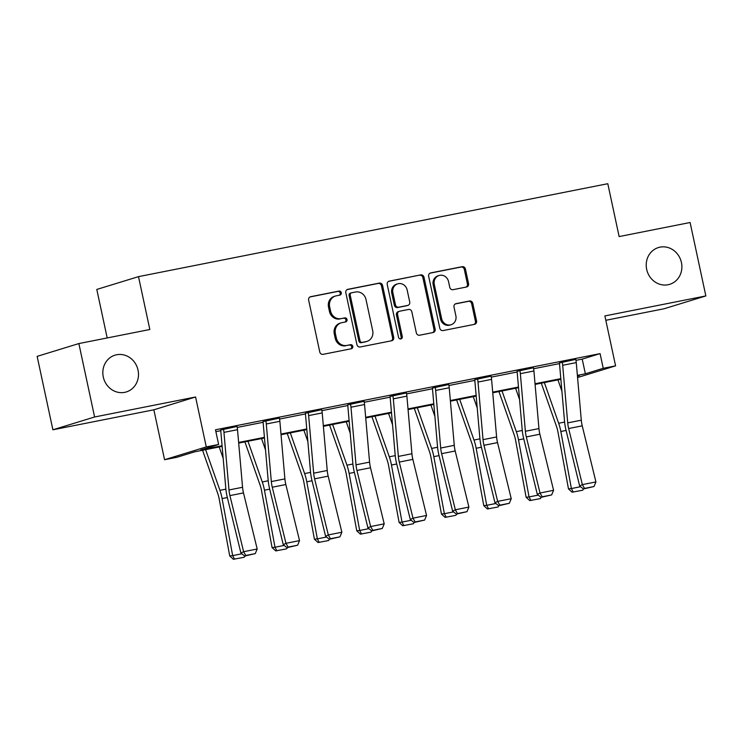 <?xml version="1.0" encoding="UTF-8"?>
<svg xmlns="http://www.w3.org/2000/svg" width="743" height="743" viewBox="0 0 743 743"><rect width="100%" height="100%" fill="white"/><g stroke="black" fill="none" stroke-linecap="round" stroke-linejoin="round"><path stroke-width="1.11" d="M646.679 269.384A19.234 17.693 72.9 0 0 669.694 284.337A19.234 17.693 72.9 0 0 681.424 262.502A19.234 17.693 72.9 0 0 658.409 247.558A19.234 17.693 72.9 0 0 646.679 269.384M103.286 376.998A19.234 17.693 72.9 0 0 126.31 391.942A19.234 17.693 72.9 0 0 138.031 370.116A19.234 17.693 72.9 0 0 115.016 355.163A19.234 17.693 72.9 0 0 103.286 376.998M341.288 292.733A2.062 1.904 72.9 0 0 338.994 291.08L310.685 296.689A2.953 2.712 72.9 0 0 308.642 300.098L319.769 351.987A2.953 2.712 72.9 0 0 323.047 354.346L351.355 348.736A2.062 1.904 72.9 0 0 352.786 346.349A2.062 1.904 72.9 0 0 350.492 344.696L346.823 345.43A9.445 8.684 72.9 0 1 336.319 337.889L335.399 333.561A9.445 8.684 72.9 0 1 341.148 322.852A9.445 8.684 72.9 0 1 341.947 322.648L345.606 321.923A2.062 1.904 72.9 0 0 347.037 319.536A2.062 1.904 72.9 0 0 344.743 317.893L341.083 318.617A9.445 8.684 72.9 0 1 330.579 311.076L329.651 306.757A9.445 8.684 72.9 0 1 335.399 296.039A9.445 8.684 72.9 0 1 336.198 295.844L339.857 295.12A2.062 1.904 72.9 0 0 341.288 292.733M339.337 295.222A2.062 1.904 72.9 0 0 337.87 291.423L309.961 296.949M350.826 348.839A2.062 1.904 72.9 0 0 349.359 345.049L346.823 345.43M345.086 322.025A2.062 1.904 72.9 0 0 343.619 318.236L341.083 318.617M52.892 429.798L37.15 356.371L78.86 343.563L94.602 416.99L52.892 429.798L153.857 409.802L164.565 459.722L206.275 446.914L218.628 444.472L200.759 449.961L222.083 445.735M605.814 320.298L664.14 308.744L705.85 295.937L604.876 315.933L615.585 365.862L577.562 377.537M78.86 343.563L149.835 329.502L138.504 276.637L607.802 183.707L619.133 236.571L690.108 222.51L705.85 295.937M466.502 287.012A2.953 2.712 72.9 0 0 468.554 283.603L465.434 269.05A2.953 2.712 72.9 0 0 462.146 266.691L430.708 272.913A2.953 2.712 72.9 0 0 428.665 276.331L439.791 328.22A2.953 2.712 72.9 0 0 443.069 330.57L474.508 324.347A2.953 2.712 72.9 0 0 476.551 320.939L472.78 303.348A2.953 2.712 72.9 0 0 469.502 300.999L456.044 303.664A2.953 2.712 72.9 0 0 454.001 307.073L455.868 315.794A7.894 7.263 72.9 0 1 451.057 324.747A7.894 7.263 72.9 0 1 441.621 318.617L434.293 284.458A7.894 7.263 72.9 0 1 439.104 275.495A7.894 7.263 72.9 0 1 448.549 281.634L449.766 287.327A2.953 2.712 72.9 0 0 453.054 289.677L466.502 287.012M153.857 409.802L195.567 396.994L94.602 416.99M195.567 396.994L206.275 446.914M575.964 360.346L582.215 359.11L600.084 353.622L215.479 429.788L218.628 444.472M600.084 353.622L603.232 368.305L615.585 365.862M382.571 285.451A2.953 2.712 72.9 0 0 379.292 283.102L347.854 289.324A2.953 2.712 72.9 0 0 345.811 292.733L356.928 344.622A2.953 2.712 72.9 0 0 360.216 346.981L391.654 340.758A2.953 2.712 72.9 0 0 393.697 337.35L382.571 285.451L381.447 285.804A2.953 2.712 72.9 0 0 378.159 283.445L347.12 289.594M389.286 281.123L420.724 274.891A2.953 2.712 72.9 0 1 424.002 277.25L435.129 329.14A2.953 2.712 72.9 0 1 433.076 332.548L419.628 335.214A2.953 2.712 72.9 0 1 416.34 332.864L411.836 311.819A2.953 2.712 72.9 0 0 408.548 309.459L399.623 311.224A2.953 2.712 72.9 0 0 397.579 314.642L402.279 336.551A2.062 1.904 72.9 0 1 401.016 338.892A2.062 1.904 72.9 0 1 398.545 337.285L387.233 284.532A2.953 2.712 72.9 0 1 389.286 281.123L388.793 281.272M138.504 276.637L96.794 289.445L107.196 337.954M222.138 446.376L194.787 451.79L176.918 457.279L164.565 459.722M577.45 376.218L579.391 375.624L577.432 376.014M560.872 379.292L535.09 384.4M518.53 387.679L492.748 392.787M476.189 396.065L450.407 401.174M433.847 404.452L408.065 409.56M391.505 412.839L365.723 417.938M349.164 421.225L323.381 426.324M306.822 429.603L281.04 434.711M264.48 437.989L238.698 443.097M577.376 375.373L585.363 373.794L603.232 368.305M238.642 442.456L264.424 437.348M280.984 434.07L306.766 428.962M323.326 425.683L349.108 420.584M365.667 417.297L391.45 412.198M408.009 408.919L433.791 403.811M450.351 400.533L476.133 395.425M492.693 392.146L518.475 387.038M535.034 383.76L560.816 378.651M582.215 359.11L585.363 373.794M215.879 431.655L220.764 430.689M237.221 427.429L263.106 422.303M279.563 419.043L305.447 413.916M321.905 410.656L347.789 405.529M364.256 402.269L390.131 397.152M406.597 393.883L432.472 388.765M448.939 385.506L474.814 380.379M491.281 377.119L517.156 371.992M533.623 368.732L559.498 363.606M562.191 362.017L562.2 362.073A10.523 4.105 78.8 0 1 562.692 365.287L567.717 422.878A15.027 5.87 -101.2 0 0 568.655 428.525L582.354 484.612L579.661 486.006L565.962 429.918A22.541 8.805 78.8 0 1 564.55 421.448L559.525 363.856A3.009 1.17 -101.2 0 0 559.386 362.937L575.779 359.389A10.523 4.105 78.8 0 1 576.262 362.603L581.295 420.194A15.027 5.87 -101.2 0 0 582.224 425.841L595.923 481.928L582.354 484.612L584.5 488.402L583.422 488.959L594.001 486.526L584.5 488.402M519.849 370.404L519.859 370.46A10.523 4.105 78.8 0 1 520.351 373.673L525.375 431.265A15.027 5.87 -101.2 0 0 526.313 436.912L540.012 492.999L537.319 494.392L523.62 438.305A22.541 8.805 78.8 0 1 522.208 429.835L517.184 372.243A3.009 1.17 -101.2 0 0 517.044 371.324L533.437 367.776A10.523 4.105 78.8 0 1 533.92 370.989L538.944 428.581A15.027 5.87 -101.2 0 0 539.882 434.218L553.581 490.315L540.012 492.999L542.158 496.788L541.08 497.346L551.659 494.912L542.158 496.788M477.508 378.791L477.517 378.846A10.523 4.105 78.8 0 1 478.009 382.06L483.034 439.652A15.027 5.87 -101.2 0 0 483.972 445.298L497.671 501.386L494.968 502.779L481.269 446.692A22.541 8.805 78.8 0 1 479.867 438.221L474.842 380.63A3.009 1.17 -101.2 0 0 474.703 379.71L491.095 376.162A10.523 4.105 78.8 0 1 491.578 379.367L496.603 436.968A15.027 5.87 -101.2 0 0 497.541 442.605L511.24 498.702L497.671 501.386L499.816 505.175L498.739 505.732L509.317 503.29L499.816 505.175M435.166 387.168L435.175 387.233A10.523 4.105 78.8 0 1 435.667 390.446L440.692 448.038A15.027 5.87 -101.2 0 0 441.63 453.676L455.329 509.772L452.626 511.165L438.927 455.069A22.541 8.805 78.8 0 1 437.525 446.608L432.5 389.016A3.009 1.17 -101.2 0 0 432.361 388.097L448.744 384.54A10.523 4.105 78.8 0 1 449.236 387.753L454.261 445.345A15.027 5.87 -101.2 0 0 455.199 450.992L468.898 507.079L455.329 509.772L457.474 513.562L455.738 515.354L445.076 517.369L441.444 514.035L444.37 513.701L433.81 456.648A22.541 8.805 -101.2 0 0 431.637 448.419L417.334 407.721M392.824 395.555L392.833 395.62A10.523 4.105 78.8 0 1 393.316 398.833L398.35 456.425A15.027 5.87 -101.2 0 0 399.288 462.062L412.987 518.159L410.285 519.552L396.586 463.456A22.541 8.805 78.8 0 1 395.183 454.995L390.159 397.403A3.009 1.17 -101.2 0 0 390.019 396.483L406.402 392.926A10.523 4.105 78.8 0 1 406.895 396.14L411.919 453.732A15.027 5.87 -101.2 0 0 412.857 459.378L426.556 515.466L412.987 518.159L415.133 521.948L414.055 522.505L424.634 520.063L415.133 521.948M350.482 403.941L350.492 404.006A10.523 4.105 78.8 0 1 350.975 407.21L356.008 464.812A15.027 5.87 -101.2 0 0 356.946 470.449L370.646 526.546L367.943 527.939L354.244 471.842A22.541 8.805 78.8 0 1 352.841 463.381L347.817 405.789A3.009 1.17 -101.2 0 0 347.678 404.87L364.061 401.313A10.523 4.105 78.8 0 1 364.553 404.526L369.577 462.118A15.027 5.87 -101.2 0 0 370.516 467.765L384.215 523.852L370.646 526.546L372.791 530.335L371.714 530.892L382.292 528.449L372.791 530.335M308.141 412.328L308.15 412.384A10.523 4.105 78.8 0 1 308.633 415.597L313.667 473.189A15.027 5.87 -101.2 0 0 314.605 478.836L328.304 534.923L325.601 536.316L311.902 480.229A22.541 8.805 78.8 0 1 310.5 471.768L305.475 414.167A3.009 1.17 -101.2 0 0 305.336 413.257L321.719 409.699A10.523 4.105 78.8 0 1 322.211 412.913L327.236 470.505A15.027 5.87 -101.2 0 0 328.174 476.152L341.873 532.239L328.304 534.923L330.449 538.721L329.372 539.269L339.95 536.836L330.449 538.721M265.799 420.714L265.808 420.77A10.523 4.105 78.8 0 1 266.291 423.984L271.325 481.575A15.027 5.87 -101.2 0 0 272.263 487.222L285.962 543.309L283.259 544.703L269.56 488.615A22.541 8.805 78.8 0 1 268.158 480.145L263.133 422.553A3.009 1.17 -101.2 0 0 262.994 421.634L279.377 418.086A10.523 4.105 78.8 0 1 279.87 421.3L284.894 478.891A15.027 5.87 -101.2 0 0 285.832 484.538L299.531 540.625L285.962 543.309L288.108 547.099L286.371 548.901L275.699 550.907L272.077 547.572L275.003 547.238L264.443 490.185A22.541 8.805 -101.2 0 0 262.27 481.956L247.967 441.258M223.457 429.101L223.467 429.157A10.523 4.105 78.8 0 1 223.949 432.37L228.983 489.962A15.027 5.87 -101.2 0 0 229.921 495.609L243.62 551.696L240.918 553.089L227.219 497.002A22.541 8.805 78.8 0 1 225.816 488.532L220.782 430.94A3.009 1.17 -101.2 0 0 220.643 430.021L237.036 426.473A10.523 4.105 78.8 0 1 237.519 429.686L242.552 487.278A15.027 5.87 -101.2 0 0 243.49 492.915L257.189 549.012L243.62 551.696L245.766 555.485L244.029 557.278L233.358 559.293L229.736 555.959L232.661 555.625L222.101 498.572A22.541 8.805 -101.2 0 0 219.928 490.343L205.625 449.645M335.399 296.039L334.276 296.383A9.445 8.684 72.9 0 0 328.517 307.1L329.651 306.757M339.95 318.961A9.445 8.684 72.9 0 1 329.446 311.428L328.517 307.1M341.148 322.852L340.025 323.196A9.445 8.684 72.9 0 0 334.266 333.913L335.399 333.561M345.699 345.774A9.445 8.684 72.9 0 1 335.195 338.232L334.266 333.913M391.255 340.833A2.953 2.712 72.9 0 0 392.573 337.694L381.447 285.804M351.653 292.779A2.062 1.904 72.9 0 0 350.213 295.166L359.983 340.712A2.062 1.904 72.9 0 0 362.278 342.365L366.141 341.604A9.445 8.684 72.9 0 0 366.94 341.399A9.445 8.684 72.9 0 0 372.689 330.691L366.011 299.55A9.445 8.684 72.9 0 0 355.516 292.018L351.653 292.779M350.52 293.123A2.062 1.904 72.9 0 0 349.089 295.51L350.213 295.166M366.94 341.399L365.807 341.743A9.445 8.684 72.9 0 1 365.017 341.947L361.154 342.709A2.062 1.904 72.9 0 1 358.85 341.065L349.089 295.51M388.552 281.393L420.724 274.891M432.677 332.632A2.953 2.712 72.9 0 0 433.996 329.483L422.878 277.594A2.953 2.712 72.9 0 0 419.591 275.244M398.499 311.577A2.953 2.712 72.9 0 0 396.446 314.986L401.146 336.895L402.279 336.551M400.421 338.966A2.062 1.904 72.9 0 0 401.146 336.895M407.155 289.974A7.894 7.263 72.9 0 0 397.709 283.845A7.894 7.263 72.9 0 0 392.898 292.798L395.48 304.834A2.953 2.712 72.9 0 0 398.759 307.193L407.684 305.429A2.953 2.712 72.9 0 0 409.727 302.011L407.155 289.974M397.709 283.845L396.576 284.188A7.894 7.263 72.9 0 0 391.765 293.151L392.898 292.798M407.935 305.364L406.802 305.707A2.953 2.712 72.9 0 1 406.56 305.772L397.635 307.537A2.953 2.712 72.9 0 1 394.347 305.187L391.765 293.151M439.104 275.495L437.98 275.839A7.894 7.263 72.9 0 0 433.169 284.801L434.293 284.458M451.057 324.747L449.933 325.09A7.894 7.263 72.9 0 1 440.488 318.961L433.169 284.801M474.108 324.422A2.953 2.712 72.9 0 0 475.427 321.282L471.656 303.701A2.953 2.712 72.9 0 0 468.378 301.342L455.32 303.924M466.102 287.095A2.953 2.712 72.9 0 0 467.421 283.947L464.301 269.393A2.953 2.712 72.9 0 0 461.022 267.034L429.983 273.183M202.56 450.258L217.727 493.417A15.027 5.87 78.8 0 1 219.176 498.906L229.736 555.959M223.169 458.273L219.194 446.961M234.528 559.163L232.661 555.625L241.837 553.804M240.918 553.089L244.688 556.043L255.267 553.609L245.766 555.485M255.267 553.609L257.189 549.012M244.902 441.871L260.069 485.03A15.027 5.87 78.8 0 1 261.517 490.519L272.077 547.572M265.52 449.896L261.536 438.574M276.87 550.777L275.003 547.238L284.179 545.427M287.244 433.485L302.41 476.644A15.027 5.87 78.8 0 1 303.859 482.133L314.419 539.186L317.345 538.851L306.785 481.798A22.541 8.805 -101.2 0 0 304.611 473.57L290.309 432.872M307.862 441.509L303.878 430.188M329.353 539.26L328.712 540.514L318.041 542.529L314.419 539.186M319.211 542.39L317.345 538.851L326.521 537.04M283.259 544.703L287.03 547.656L297.609 545.223L288.108 547.099M297.609 545.223L299.531 540.625M325.601 536.316L329.372 539.269M339.95 536.836L341.873 532.239M329.586 425.098L344.752 468.266A15.027 5.87 78.8 0 1 346.201 473.746L356.761 530.799L359.686 530.474L349.126 473.412A22.541 8.805 -101.2 0 0 346.953 465.183L332.65 424.494M350.204 433.123L346.219 421.801M371.695 530.874L371.054 532.127L360.383 534.143L356.761 530.799M361.553 534.003L359.686 530.474L368.862 528.654M367.943 527.939L371.714 530.892M382.292 528.449L384.215 523.852M371.927 416.712L387.094 459.88A15.027 5.87 78.8 0 1 388.552 465.359L399.102 522.422L402.028 522.088L391.468 465.025A22.541 8.805 -101.2 0 0 389.295 456.796L374.992 416.108M392.545 424.736L388.561 413.414M414.037 522.487L413.396 523.741L402.725 525.756L399.102 522.422M403.895 525.626L402.028 522.088L411.204 520.267M410.285 519.552L414.055 522.505M424.634 520.063L426.556 515.466M414.269 408.325L429.435 451.493A15.027 5.87 78.8 0 1 430.894 456.982L441.444 514.035M434.887 416.349L430.903 405.028M446.237 517.239L444.37 513.701L453.546 511.881M452.626 511.165L456.397 514.119L466.976 511.676L457.474 513.562M466.976 511.676L468.898 507.079M456.611 399.938L471.786 443.107A15.027 5.87 78.8 0 1 473.235 448.596L483.786 505.649L486.711 505.314L476.161 448.261A22.541 8.805 -101.2 0 0 473.978 440.032L459.676 399.335M477.229 407.963L473.254 396.651M498.72 505.714L498.079 506.967L487.417 508.983L483.786 505.649M488.588 508.853L486.711 505.314L495.887 503.494M494.968 502.779L498.739 505.732M509.317 503.29L511.24 498.702M498.952 391.561L514.128 434.72A15.027 5.87 78.8 0 1 515.577 440.209L526.128 497.262L529.053 496.928L518.503 439.875A22.541 8.805 -101.2 0 0 516.32 431.646L502.017 390.948M519.571 399.576L515.596 388.264M541.062 497.327L540.421 498.581L529.759 500.596L526.128 497.262M530.929 500.466L529.053 496.928L538.229 495.107M537.319 494.392L541.08 497.346M551.659 494.912L553.581 490.315M541.294 383.174L556.47 426.333A15.027 5.87 78.8 0 1 557.919 431.822L568.479 488.875L571.395 488.541L560.844 431.488A22.541 8.805 -101.2 0 0 558.662 423.259L544.359 382.561M561.912 391.199L557.937 379.877M583.404 488.95L582.772 490.204L572.101 492.21L568.479 488.875M573.271 492.08L571.395 488.541L580.571 486.73M579.661 486.006L583.422 488.959M594.001 486.526L595.923 481.928M337.87 291.423L338.994 291.08M349.359 345.049L350.492 344.696M343.619 318.236L344.743 317.893M329.446 311.428L330.579 311.076M335.195 338.232L336.319 337.889M310.202 296.838L310.685 296.689M392.573 337.694L393.697 337.35M347.362 289.473L347.854 289.324M378.159 283.445L379.292 283.102M358.85 341.065L359.983 340.712M361.154 342.709L362.278 342.365M365.017 341.947L366.141 341.604M422.878 277.594L424.002 277.25M433.996 329.483L435.129 329.14M396.446 314.986L397.579 314.642M394.347 305.187L395.48 304.834M397.635 307.537L398.759 307.193M406.56 305.772L407.684 305.429M440.488 318.961L441.621 318.617M455.561 303.813L456.044 303.664M468.378 301.342L469.502 300.999M471.656 303.701L472.78 303.348M475.427 321.282L476.551 320.939M430.225 273.071L430.708 272.913M461.022 267.034L462.146 266.691M464.301 269.393L465.434 269.05M467.421 283.947L468.554 283.603M222.101 498.572L227.349 497.531M219.928 490.343L225.872 489.163M237.036 426.473L223.467 429.157M242.552 487.278L228.983 489.962M243.49 492.915L229.921 495.609M237.519 429.686L223.949 432.37M264.443 490.185L269.69 489.145M262.27 481.956L268.214 480.777M306.785 481.798L312.032 480.758M304.611 473.57L310.555 472.39M279.377 418.086L265.808 420.77M284.894 478.891L271.325 481.575M285.832 484.538L272.263 487.222M279.87 421.3L266.291 423.984M321.719 409.699L308.15 412.384M327.236 470.505L313.667 473.189M328.174 476.152L314.605 478.836M322.211 412.913L308.633 415.597M349.126 473.412L354.374 472.372M346.953 465.183L352.906 464.013M364.061 401.313L350.492 404.006M369.577 462.118L356.008 464.812M370.516 467.765L356.946 470.449M364.553 404.526L350.975 407.21M391.468 465.025L396.716 463.994M389.295 456.796L395.248 455.626M406.402 392.926L392.833 395.62M411.919 453.732L398.35 456.425M412.857 459.378L399.288 462.062M406.895 396.14L393.316 398.833M433.81 456.648L439.057 455.608M431.637 448.419L437.59 447.24M448.744 384.54L435.175 387.233M454.261 445.345L440.692 448.038M455.199 450.992L441.63 453.676M449.236 387.753L435.667 390.446M476.161 448.261L481.399 447.221M473.978 440.032L479.932 438.853M491.095 376.162L477.517 378.846M496.603 436.968L483.034 439.652M497.541 442.605L483.972 445.298M491.578 379.367L478.009 382.06M518.503 439.875L523.75 438.834M516.32 431.646L522.273 430.466M533.437 367.776L519.859 370.46M538.944 428.581L525.375 431.265M539.882 434.218L526.313 436.912M533.92 370.989L520.351 373.673M560.844 431.488L566.092 430.448M558.662 423.259L564.615 422.08M575.779 359.389L562.2 362.073M581.295 420.194L567.717 422.878M582.224 425.841L568.655 428.525M576.262 362.603L562.692 365.287M350.352 293.169L351.476 292.826M398.248 311.633L399.372 311.289"/></g></svg>
